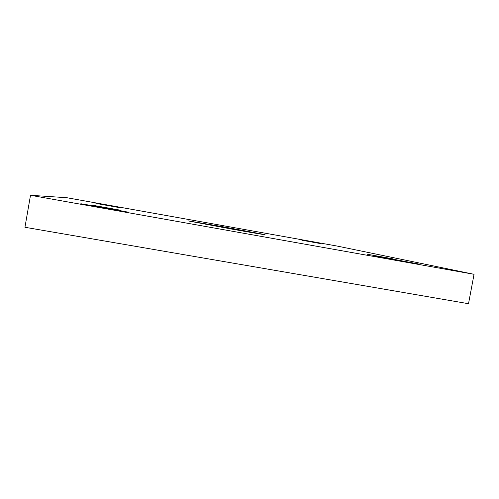 <?xml version="1.0" encoding="UTF-8"?>
<svg xmlns="http://www.w3.org/2000/svg" width="499" height="499" viewBox="0 0 499 499"><rect width="100%" height="100%" fill="white"/><g stroke="black" fill="none" stroke-linecap="round" stroke-linejoin="round"><path stroke-width="0.75" d="M221.313 227.201L221.444 226.49L187.917 220.826L232.06 229.135L188.061 220.882L221.444 226.49L264.376 234.511C268.824 235.578 244.641 231.393 232.06 229.135L265.056 234.705L221.444 226.49L221.313 227.201M104.884 208.32L104.977 207.771L80.813 203.754L104.042 208.17L80.844 203.742L104.977 207.771L128.006 212.15L104.042 208.17L128.006 212.156L104.977 207.771L104.884 208.32M110.086 205.781L94.542 202.881L110.086 205.781M388.39 258.769L388.478 258.307L373.664 255.844L404.234 261.657L374.861 256.143L417.226 263.697C422.915 264.907 411.195 262.911 404.234 261.657L418.873 264.09L388.478 258.307L388.39 258.769M299.712 239.67L317.888 242.845L299.712 239.67M302.001 240.25L320.776 243.624L302.001 240.25M367.177 254.209L392.707 258.813L367.177 254.209M91.791 205.095L119.142 209.973L91.791 205.095M99.519 204.047L119.386 207.603L99.519 204.047M474.05 274.307L337.368 246.107L66.81 197.716L30.501 195.29L474.05 274.307L468.517 303.71L474.05 274.307L30.501 195.29L66.81 197.716L337.368 246.107L474.05 274.307M24.95 227.276L30.501 195.29L24.95 227.276L468.517 303.71L24.95 227.276"/></g></svg>
